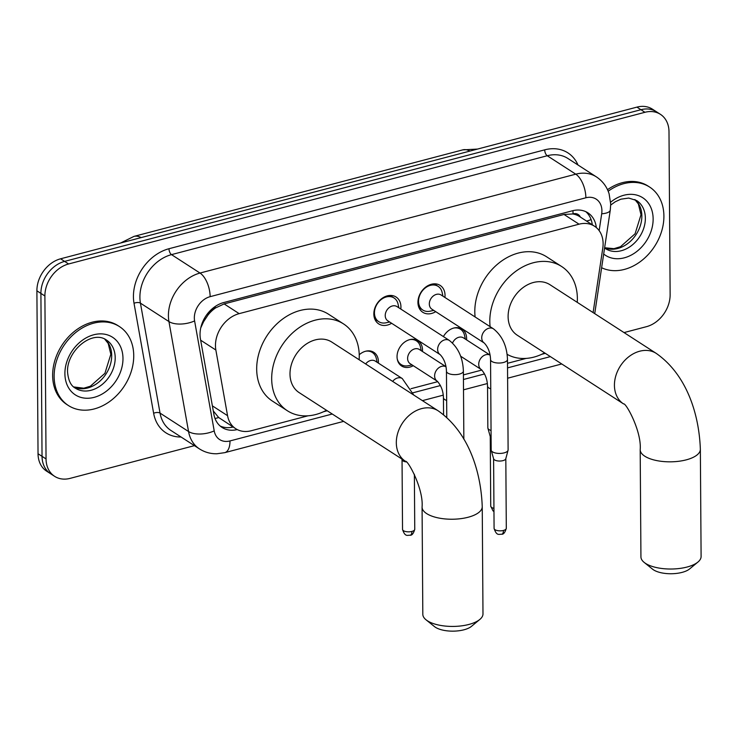 <?xml version="1.0" encoding="UTF-8"?>
<svg xmlns="http://www.w3.org/2000/svg" width="738" height="738" viewBox="0 0 738 738"><rect width="100%" height="100%" fill="white"/><g stroke="black" fill="none" stroke-linecap="round" stroke-linejoin="round"><path stroke-width="1.11" d="M359.231 354.757A15.046 11.642 -57.1 0 1 373.843 352.34A15.046 11.642 -57.1 0 1 378.409 361.62A15.046 11.642 -57.1 0 1 378.354 363.087M413.271 365.697A15.046 11.642 -57.1 0 1 401.61 366.002A15.046 11.642 -57.1 0 1 397.044 356.722A15.046 11.642 -57.1 0 1 404.341 342.321A15.046 11.642 -57.1 0 1 417.939 340.735A15.046 11.642 -57.1 0 1 422.514 350.015A15.046 11.642 -57.1 0 1 422.45 351.482M443.409 336.593A15.046 11.642 -57.1 0 1 462.043 329.13A15.046 11.642 -57.1 0 1 466.61 338.41A15.046 11.642 -57.1 0 1 466.554 339.877M391.62 323.272A16.005 12.38 -57.1 0 1 378.705 323.899A16.005 12.38 -57.1 0 1 373.834 314.028A16.005 12.38 -57.1 0 1 381.601 298.715A16.005 12.38 -57.1 0 1 396.075 297.017A16.005 12.38 -57.1 0 1 400.937 306.888A16.005 12.38 -57.1 0 1 400.808 309.056M435.724 311.667A16.005 12.38 -57.1 0 1 422.8 312.294A16.005 12.38 -57.1 0 1 417.939 302.414A16.005 12.38 -57.1 0 1 425.697 287.11A16.005 12.38 -57.1 0 1 440.171 285.412A16.005 12.38 -57.1 0 1 445.032 295.283A16.005 12.38 -57.1 0 1 444.903 297.451M593.103 312.589L602.78 248.199A28.201 21.826 122.9 0 0 603.112 243.632A28.201 21.826 122.9 0 0 594.533 226.234A28.201 21.826 122.9 0 0 579.044 224.186L239.167 313.641A28.201 21.826 122.9 0 0 215.856 350.024L227.562 415.679A28.201 21.826 122.9 0 0 235.745 428.704A28.201 21.826 122.9 0 0 251.234 430.743L307.986 415.808M207.885 315.191A28.201 21.826 -57.1 0 1 215.597 307.912L215.182 308.023A9.4 7.279 122.9 0 0 207.885 315.191L203.605 321.685L200.773 327.838M580.391 217.092A9.4 7.279 122.9 0 0 573.048 213.845L572.633 213.955A28.201 21.826 -57.1 0 1 579.533 216.538L594.533 226.234M213.264 410.881L218.669 417.514L235.745 428.704M572.633 213.955L564.016 214.472L224.131 303.918L215.597 307.912M323.604 411.703L327.211 410.752M411.02 388.695L437.782 381.647M463.409 374.904L481.877 370.042M507.504 363.299L526.102 358.41M541.72 354.295L545.327 353.345M194.417 445.651L70.101 478.372A28.201 21.826 -57.1 0 1 54.612 476.324A28.201 21.826 -57.1 0 1 46.042 458.925L44.898 295.984L40.904 293.401A28.201 21.826 -57.1 0 1 64.603 261.39L640.935 109.713A28.201 21.826 -57.1 0 1 656.423 111.752A28.201 21.826 -57.1 0 0 640.935 109.713L64.603 261.39A28.201 21.826 -57.1 0 0 40.904 293.401L42.038 456.342L40.904 293.401L36.9 290.818A28.201 21.826 -57.1 0 1 60.599 258.798L636.931 107.121A28.201 21.826 -57.1 0 1 652.42 109.159L660.427 114.335A28.201 21.826 -57.1 0 1 668.997 131.733L670.132 294.674A28.201 21.826 -57.1 0 1 646.433 326.685L624.044 332.58M54.612 476.324L50.608 473.741A28.201 21.826 -57.1 0 1 42.038 456.342A28.201 21.826 -57.1 0 0 50.608 473.741L46.614 471.158A28.201 21.826 -57.1 0 1 38.035 453.75L36.9 290.818M596.304 227.544A28.201 21.826 122.9 0 0 587.891 212.821A28.201 21.826 122.9 0 0 572.402 210.782L223.743 302.534A28.201 21.826 122.9 0 0 200.432 338.926L213.9 414.424A28.201 21.826 122.9 0 0 222.073 427.45A28.201 21.826 122.9 0 0 237.249 429.571M585.797 211.668A28.201 21.826 -57.1 0 1 592.282 224.776M44.898 295.984A28.201 21.826 -57.1 0 1 68.606 263.973L644.938 112.296A28.201 21.826 -57.1 0 1 660.427 114.335M233.134 427.016A28.201 21.826 -57.1 0 1 220.164 426.02M608.186 191.225A47.001 36.374 -57.1 0 1 649.615 187.055A47.001 36.374 -57.1 0 1 663.905 216.059A47.001 36.374 -57.1 0 1 642.798 259.684A47.001 36.374 -57.1 0 1 601.627 267.728M607.503 189.675A47.001 36.374 -57.1 0 1 648.112 186.087L649.615 187.055M54.132 376.537A47.001 36.374 -57.1 0 1 76.937 331.556A47.001 36.374 -57.1 0 1 119.455 326.583A47.001 36.374 -57.1 0 1 133.735 355.587A47.001 36.374 -57.1 0 1 110.931 400.568A47.001 36.374 -57.1 0 1 68.422 405.54A47.001 36.374 -57.1 0 1 54.132 376.537M68.422 405.54L66.918 404.572A47.001 36.374 -57.1 0 1 52.638 375.568A47.001 36.374 -57.1 0 1 75.442 330.587A47.001 36.374 -57.1 0 1 117.951 325.615L119.455 326.583M697.936 562.052L689.587 568.952A20.682 8.469 179.6 0 1 682.078 572.384A20.682 8.469 179.6 0 1 652.623 569.21L644.182 562.421A30.083 12.325 -0.4 0 0 687.023 567.042A30.083 12.325 -0.4 0 0 697.936 562.052A30.083 12.325 -0.4 0 0 701.1 556.489L700.353 449.294A30.083 12.325 179.6 0 1 686.275 459.848A30.083 12.325 179.6 0 1 655.75 460.383A30.083 12.325 179.6 0 1 640.187 449.71L640.935 556.913A30.083 12.325 -0.4 0 0 644.182 562.421M623.573 403.926A30.083 23.284 122.9 0 1 614.431 385.356A30.083 23.284 122.9 0 1 639.717 351.214A30.083 23.284 122.9 0 1 656.239 353.391L549.911 284.674A30.083 23.284 122.9 0 0 522.707 287.857A30.083 23.284 122.9 0 0 508.113 316.648A30.083 23.284 122.9 0 0 517.255 335.209L623.573 403.917C625.759 402.339 641.811 431.324 640.187 449.71M490.115 326.676A51.706 40.009 -57.1 0 1 489.801 321.464A51.706 40.009 -57.1 0 1 514.884 271.981A51.706 40.009 -57.1 0 1 561.655 266.519A51.706 40.009 -57.1 0 1 577.365 298.42A51.706 40.009 -57.1 0 1 577.245 302.34M475.115 316.971A51.706 40.009 -57.1 0 1 474.802 311.768A51.706 40.009 -57.1 0 1 499.884 262.285A51.706 40.009 -57.1 0 1 546.646 256.815L561.655 266.519M544.589 352.875A51.706 40.009 -57.1 0 1 507.107 354.323M479.82 619.45L471.471 626.359A20.682 8.469 179.6 0 1 463.962 629.791A20.682 8.469 179.6 0 1 434.507 626.617L426.066 619.828A30.083 12.325 -0.4 0 0 468.907 624.449A30.083 12.325 -0.4 0 0 479.82 619.45A30.083 12.325 -0.4 0 0 482.984 613.896L482.237 506.702A30.083 12.325 179.6 0 1 468.16 517.246A30.083 12.325 179.6 0 1 437.643 517.79A30.083 12.325 179.6 0 1 422.071 507.117L422.819 614.311A30.083 12.325 -0.4 0 0 426.066 619.828M405.457 461.324A30.083 23.284 122.9 0 1 396.315 442.763A30.083 23.284 122.9 0 1 421.601 408.621A30.083 23.284 122.9 0 1 438.123 410.789L331.805 342.081A30.083 23.284 122.9 0 0 304.591 345.255A30.083 23.284 122.9 0 0 289.997 374.046A30.083 23.284 122.9 0 0 299.139 392.607L405.457 461.324C407.644 459.737 423.695 488.722 422.071 507.117M326.473 410.273A51.706 40.009 -57.1 0 1 287.405 410.771A51.706 40.009 -57.1 0 1 271.685 378.871A51.706 40.009 -57.1 0 1 296.777 329.388A51.706 40.009 -57.1 0 1 343.539 323.917A51.706 40.009 -57.1 0 1 359.249 355.817A51.706 40.009 -57.1 0 1 359.129 359.738M287.405 410.771L272.405 401.075A51.706 40.009 -57.1 0 1 256.686 369.166A51.706 40.009 -57.1 0 1 281.768 319.692A51.706 40.009 -57.1 0 1 328.539 314.222L343.539 323.917M442.957 296.187L442.145 292.451A14.105 10.913 122.9 0 0 438.141 286.362A14.105 10.913 122.9 0 0 425.383 287.857A14.105 10.913 122.9 0 0 418.547 301.344A14.105 10.913 122.9 0 0 422.828 310.052A14.105 10.913 122.9 0 0 430.023 311.196L433.769 310.403M441.084 294.979A8.459 6.55 122.9 0 0 433.427 295.873A8.459 6.55 122.9 0 0 429.322 303.973A8.459 6.55 122.9 0 0 431.896 309.194L484.303 343.059A8.459 6.55 122.9 0 1 481.73 337.847A8.459 6.55 122.9 0 1 488.39 328.373A8.459 6.55 122.9 0 1 493.491 328.853L441.084 294.979M490.558 359.637A8.459 3.469 179.6 0 0 503.058 362.598A8.459 3.469 179.6 0 0 503.519 362.478A8.459 3.469 179.6 0 0 507.476 359.517L508.113 449.903A8.459 3.469 179.6 0 1 508.058 450.291A8.459 3.469 179.6 0 1 504.146 452.874A8.459 3.469 179.6 0 1 492.486 451.85A8.459 3.469 179.6 0 1 491.24 450.411A8.459 3.469 179.6 0 1 491.185 450.023L490.558 359.637C490.3 352.792 488.215 347.266 484.303 343.059M505.816 458.492A6.107 2.5 179.6 0 1 505.779 458.778A6.107 2.5 179.6 0 1 502.956 460.641A6.107 2.5 179.6 0 1 494.534 459.903A6.107 2.5 179.6 0 1 493.639 458.861L491.24 450.411M398.852 307.792L398.05 304.056A14.105 10.913 122.9 0 0 394.037 297.967A14.105 10.913 122.9 0 0 381.288 299.462A14.105 10.913 122.9 0 0 374.443 312.958A14.105 10.913 122.9 0 0 378.732 321.657A14.105 10.913 122.9 0 0 385.928 322.81L389.673 322.008M396.979 306.584A8.459 6.55 122.9 0 0 389.332 307.478A8.459 6.55 122.9 0 0 385.227 315.578A8.459 6.55 122.9 0 0 387.791 320.799L440.208 354.674A8.459 6.55 122.9 0 1 437.634 349.452A8.459 6.55 122.9 0 1 444.294 339.978A8.459 6.55 122.9 0 1 449.387 340.458L396.979 306.584M465.346 339.102L464.534 335.356A14.105 10.913 122.9 0 0 460.53 329.268A14.105 10.913 122.9 0 0 453.842 328.023M490.097 355.098L463.473 337.884A8.459 6.55 122.9 0 0 452.542 342.986M491.056 430.494A8.459 3.469 179.6 0 1 489.128 429.627A8.459 3.469 179.6 0 1 487.892 428.188A8.459 3.469 179.6 0 1 487.836 427.8L487.541 386.122C487.283 379.277 485.198 373.76 481.287 369.554A8.459 6.55 122.9 0 1 478.722 364.332A8.459 6.55 122.9 0 1 485.383 354.858A8.459 6.55 122.9 0 1 490.106 355.126M491.102 437.625A6.107 2.5 179.6 0 1 490.281 436.638L487.892 428.188M421.241 350.707L420.439 346.961A14.105 10.913 122.9 0 0 416.435 340.873A14.105 10.913 122.9 0 0 409.747 339.628M446.001 366.703L419.369 349.489A8.459 6.55 122.9 0 0 411.721 350.384A8.459 6.55 122.9 0 0 407.616 358.483A8.459 6.55 122.9 0 0 410.18 363.705L437.191 381.159A8.459 6.55 122.9 0 1 434.617 375.937A8.459 6.55 122.9 0 1 441.278 366.463A8.459 6.55 122.9 0 1 446.001 366.731M397.238 358.982A14.105 10.913 122.9 0 0 401.121 364.563A14.105 10.913 122.9 0 0 408.317 365.716L412.062 364.913M377.146 362.312L376.334 358.567A14.105 10.913 122.9 0 0 372.33 352.478A14.105 10.913 122.9 0 0 365.642 351.233M413.769 395.061L402.275 378.548L375.273 361.094A8.459 6.55 122.9 0 0 365.661 363.963M406.168 461.905A6.107 2.5 179.6 0 1 402.976 460.89A6.107 2.5 179.6 0 1 402.081 459.848L401.841 458.981M202.627 322.017A28.201 13.745 -10.1 0 0 203.605 321.685M573.048 213.845A28.201 13.625 -104.7 0 0 572.919 210.653M231.704 427.32A28.201 13.625 -104.7 0 0 231.889 426.213M586.544 221.068A28.201 9.013 8.5 0 0 591.064 219.509M215.026 418.511A28.201 13.745 -10.1 0 0 218.669 417.514M215.182 308.023A28.201 13.625 -104.7 0 0 215.145 306.528M564.016 214.472L579.044 224.186M212.369 405.854L227.562 415.679M200.662 340.2L215.856 350.024M224.131 303.918L239.167 313.641M120.571 243.023L133.993 236.391A32.906 15.895 75.3 0 1 141.152 237.599M469.921 151.078A32.906 15.895 -104.7 0 0 462.754 149.869L477.532 149.076M60.599 258.798L68.606 263.973M636.931 107.121L644.938 112.296M38.035 453.75L46.042 458.925M599.155 230.634L601.691 213.789A18.801 14.548 122.9 0 0 601.913 210.745A18.801 14.548 122.9 0 0 585.871 197.784L210.136 296.667A18.801 14.548 122.9 0 0 194.334 318.013A18.801 14.548 122.9 0 0 194.601 320.919L214.214 430.891A18.801 14.548 122.9 0 0 229.988 440.937L332.266 414.018M214.214 430.891A18.801 9.16 -10.1 0 1 188.55 431.527L168.937 321.565A37.601 29.096 -57.1 0 1 168.412 315.735A37.601 29.096 -57.1 0 1 200.016 273.051L575.751 174.168A37.601 29.096 -57.1 0 1 596.396 176.889L567.891 158.467A37.601 29.096 122.9 0 0 547.245 155.746L171.511 254.628A37.601 29.096 122.9 0 0 139.906 297.313A37.601 29.096 122.9 0 0 140.432 303.143L160.045 413.105A37.601 29.096 122.9 0 0 170.948 430.475L199.454 448.898A37.601 29.096 -57.1 0 1 188.55 431.527L160.045 413.105A4.705 2.288 169.9 0 0 153.633 413.271L134.021 303.3A42.306 32.74 -57.1 0 1 168.984 248.724L544.709 149.842A4.705 2.269 -104.7 0 0 547.245 155.746L575.751 174.168A18.801 9.087 75.3 0 1 585.871 197.784M134.021 303.3A4.705 2.288 169.9 0 1 140.432 303.143L168.937 321.565A18.801 9.16 -10.1 0 0 194.601 320.919M544.709 149.842A42.306 32.74 -57.1 0 1 577.992 164.989M181.05 437.007A42.306 32.74 -57.1 0 1 153.633 413.271M210.136 296.667A18.801 9.087 75.3 0 0 200.016 273.051L171.511 254.628A4.705 2.269 -104.7 0 1 168.984 248.724M412.929 392.791L440.448 385.55M463.436 379.498L484.543 373.945M507.541 367.893L550.382 356.62M229.988 440.937A18.801 9.087 75.3 0 1 224.776 452.652L343.64 421.37M601.691 213.789A18.801 6.005 8.5 0 0 610.28 210.118L594.727 313.641M610.704 205.044L615.289 201.76L620.889 199.186L628.739 198.061L636.654 200.533A28.653 22.177 -57.1 0 1 645.363 218.208A28.653 22.177 -57.1 0 1 631.46 245.634A28.653 22.177 -57.1 0 1 605.547 248.66L604.588 247.996M610.64 202.194A34.299 26.54 -57.1 0 1 653.139 218.891A34.299 26.54 -57.1 0 1 635.39 252.534A34.299 26.54 -57.1 0 1 603.684 254.029M634.892 199.555A28.653 22.177 -57.1 0 1 641.857 215.948A28.653 22.177 -57.1 0 1 629.385 242.221A28.653 22.177 -57.1 0 1 604.625 247.774M106.493 340.061A28.653 22.177 -57.1 0 1 115.202 357.736A28.653 22.177 -57.1 0 1 101.3 385.162A28.653 22.177 -57.1 0 1 75.387 388.188C70.857 385.808 68.247 380.319 67.536 371.731C66.715 350.864 92.149 329.6 106.493 340.061M64.898 373.705A34.299 26.54 -57.1 0 1 93.717 334.784A34.299 26.54 -57.1 0 1 122.978 358.419A34.299 26.54 -57.1 0 1 94.16 397.348A34.299 26.54 -57.1 0 1 64.898 373.705M104.731 339.083A28.653 22.177 -57.1 0 1 111.696 355.476A28.653 22.177 -57.1 0 1 98.855 382.053A28.653 22.177 -57.1 0 1 73.763 386.989M494.082 528.39C496.702 536.489 499.202 533.925 501.748 534.257C503.584 534.377 505.106 532.393 506.305 528.297A6.107 2.5 179.6 0 1 503.445 530.447A6.107 2.5 179.6 0 1 497.246 530.557A6.107 2.5 179.6 0 1 494.082 528.39L493.602 458.722M501.748 534.257A6.107 2.952 -104.7 0 0 503.445 530.447M449.387 340.458C458.243 347.598 462.901 357.819 463.381 371.122A8.459 3.469 179.6 0 1 459.414 374.092A8.459 3.469 179.6 0 1 458.962 374.203A8.459 3.469 179.6 0 1 446.453 371.242C446.195 364.397 444.11 358.88 440.208 354.674M490.761 388.815A8.459 3.469 179.6 0 1 487.541 386.122M493.943 508.344A6.107 2.5 179.6 0 1 490.733 506.167L490.244 436.499M446.656 400.42A8.459 3.469 179.6 0 1 443.446 397.727L443.566 414.747M402.533 529.377C405.144 537.476 407.644 534.921 410.199 535.244C412.035 535.373 413.548 533.389 414.756 529.294A6.107 2.5 179.6 0 1 411.896 531.434A6.107 2.5 179.6 0 1 405.697 531.545A6.107 2.5 179.6 0 1 402.533 529.377L402.044 459.709M410.199 535.244A6.107 2.952 -104.7 0 0 411.896 531.434M402.275 378.548A8.459 6.55 122.9 0 0 397.182 378.077A8.459 6.55 122.9 0 0 392.662 381.417M133.993 236.391L462.754 149.869M610.28 210.118L610.713 204.149L609.099 193.762C606.793 186.603 602.559 180.976 596.396 176.889M199.454 448.898C204.74 452.256 210.542 453.879 216.88 453.769L224.776 452.652M422.413 400.642L443.28 395.144M463.51 389.821L487.384 383.539M507.606 378.216L561.756 363.963M604.625 247.737L613.961 248.669L620.52 246.686L635.086 233.78L640.999 214.73L638.361 203.909L634.818 199.528M73.708 386.933L83.8 388.197L90.359 386.214L104.925 373.308L110.838 354.258L108.191 343.438L104.658 339.046M656.239 353.391C686.072 374.212 699.07 412.966 700.353 449.294M438.123 410.789C467.957 431.61 480.955 470.374 482.237 506.702M438.141 286.362L434.23 283.835M422.828 310.052L418.916 307.515M507.476 359.517C507.006 346.214 502.338 335.993 493.491 328.853M505.779 458.778L508.058 450.291M506.305 528.297L505.816 458.639M394.037 297.967L390.125 295.44M446.453 371.242L446.776 417.514M378.732 321.657L374.821 319.13M463.381 371.122L463.851 439.211M460.53 329.268L458.132 327.718M460.613 356.186L481.287 369.554M490.733 506.167L493.012 510.88L493.971 511.517M416.435 340.873L414.027 339.323M401.121 364.563L398.723 363.013M443.446 397.727C443.178 390.891 441.093 385.365 437.191 381.159M372.33 352.478L369.932 350.928M414.756 529.294L414.369 474.266"/></g></svg>
